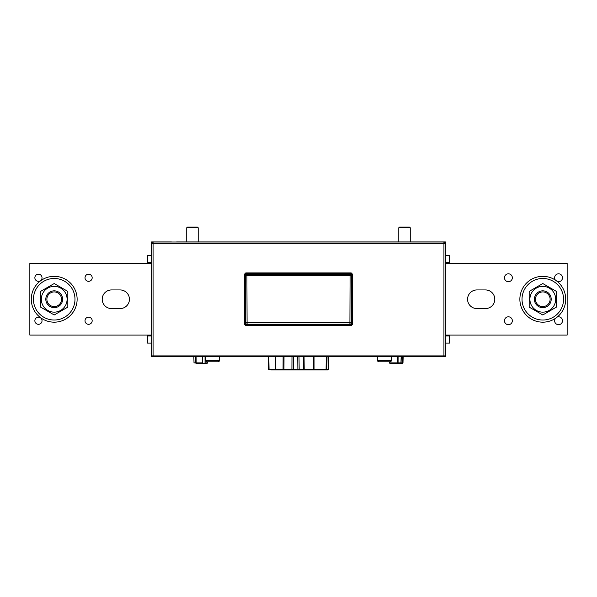 <?xml version="1.0" encoding="UTF-8"?>
<svg xmlns="http://www.w3.org/2000/svg" width="597" height="597" viewBox="0 0 597 597"><rect width="100%" height="100%" fill="white"/><g stroke="black" fill="none" stroke-linecap="round" stroke-linejoin="round"><path stroke-width="0.9" d="M60.513 321.29A22.925 22.925 0 0 1 31.969 293.694A22.925 22.925 0 0 1 70.14 282.769A22.925 22.925 0 0 1 60.513 321.29M176.585 242.009L208.323 241.942M176.585 241.942L444.877 241.942L444.884 242.382M242.718 242.009L221.211 241.942A1.433 1.433 90 0 0 220.763 242.009M152.116 242.382L152.123 241.942L171.451 241.942M152.123 241.942L151.578 241.942L151.638 255.412L147.34 255.412L147.466 262.576L151.638 262.576M354.118 242.009L375.789 241.942A1.433 1.433 -90 0 1 376.237 242.009M418.572 242.009L393.147 241.942A1.433 1.433 90 0 0 392.699 242.009M445.362 255.412L445.422 241.942L445.362 255.412L449.66 255.412L449.534 262.576L445.362 262.576M445.422 241.942L444.877 241.942M393.147 241.942L375.789 241.942L393.147 241.942M221.211 241.942L203.853 241.942A1.433 1.433 -90 0 1 204.301 242.009M242.718 241.942L354.118 241.942M45.805 299.254A8.403 8.403 0 0 1 58.409 291.97A8.403 8.403 0 0 1 58.409 306.53A8.403 8.403 0 0 1 45.805 299.254M46.879 299.254A7.328 7.328 0 0 0 57.872 305.597A7.328 7.328 0 0 0 57.872 292.903A7.328 7.328 0 0 0 46.879 299.254M48.491 279.277A20.776 20.776 0 0 0 39.768 314.186A20.776 20.776 0 0 0 74.364 304.291A20.776 20.776 0 0 0 48.491 279.277M398.796 227.755L399.512 227.039L409.542 227.039L410.258 227.755L398.796 227.755L398.796 241.942M350.379 324.693L246.621 324.693L247.091 324.223A1.433 1.425 -135 0 1 245.665 322.79L245.665 275.717A1.433 1.425 -45 0 1 247.091 274.284L349.909 274.284A1.433 1.425 45 0 1 351.334 275.717L351.334 322.79A1.433 1.425 135 0 1 349.909 324.223L350.088 275.717L246.912 275.717L247.091 274.284L246.621 273.807A1.44 1.433 -135 0 0 245.188 275.239L245.188 323.261L245.665 322.79L351.334 322.79L351.812 323.261A1.44 1.433 45 0 1 350.379 324.693L349.909 324.223L247.091 324.223L246.912 275.717L245.188 275.239M350.379 273.807A1.44 1.433 -45 0 1 351.812 275.239L350.088 275.717L349.909 274.284L350.379 273.807L246.621 273.807M351.812 275.239L351.812 323.261M246.621 324.693A1.44 1.433 135 0 1 245.188 323.261M445.362 335.932L449.534 335.932L449.66 343.096L445.362 343.096L445.422 356.327M248.367 356.491L261.874 356.491M335.126 356.491L151.578 356.566L152.116 356.125M151.832 355.775L151.832 356.566M151.578 356.566L151.638 343.096L151.578 356.566L151.638 343.096L147.34 343.096L147.466 335.932L151.638 335.932M171.451 356.566L248.367 356.566M444.884 356.125L445.422 356.566L445.362 343.096M444.877 356.566L424.93 356.491M335.141 356.566L261.859 356.566M377.446 356.566L377.513 360.387A1.433 1.433 -90 0 0 378.946 361.797L389.393 361.797L389.408 362.879L398.072 362.879A0.716 0.515 90 0 1 397.557 363.588L390.125 363.588L389.408 362.879M205.51 356.566L205.577 360.387A1.433 1.433 -90 0 0 207.01 361.797L218.054 361.797L207.607 361.797L207.592 362.879L206.875 363.588L196.861 363.588M219.554 356.566L219.487 360.387A1.433 1.433 90 0 1 218.054 361.797A1.433 1.433 -90 0 0 219.487 360.387L205.577 360.387M389.99 361.797L378.946 361.797L389.99 361.797A1.433 1.433 90 0 0 391.423 360.387L391.49 356.566M391.423 360.387L377.513 360.387A1.433 1.433 -90 0 0 378.946 361.797M476.884 289.941A9.313 9.313 0 0 0 467.57 299.254A9.313 9.313 0 0 0 476.884 308.567L485.48 308.567A9.313 9.313 0 0 0 494.794 299.254A9.313 9.313 0 0 0 485.48 289.941L476.884 289.941A9.313 9.313 0 0 0 467.57 299.254A9.313 9.313 0 0 0 476.884 308.567A9.313 9.313 0 0 1 467.57 299.254A9.313 9.313 0 0 1 476.884 289.941M40.596 307.112L40.596 291.396L54.208 283.538L67.819 291.396L67.819 307.112L54.208 314.97L40.596 307.112M54.208 286.359A12.895 12.895 0 0 0 43.044 305.701A12.895 12.895 0 0 0 65.371 305.701A12.895 12.895 0 0 0 54.208 286.359M529.181 307.112L529.181 291.396L542.792 283.538L556.404 291.396L556.404 307.112L542.792 314.97L529.181 307.112M542.792 286.359A12.895 12.895 0 0 0 531.628 305.701A12.895 12.895 0 0 0 553.956 305.701A12.895 12.895 0 0 0 542.792 286.359M445.362 335.074L567.15 335.074L567.15 263.434L445.362 263.434M512.345 320.746A3.94 3.94 0 0 1 506.435 324.156A3.94 3.94 0 0 1 506.435 317.335A3.94 3.94 0 0 1 512.345 320.746M557.285 317.014A3.94 3.94 0 0 1 562.493 320.746A3.94 3.94 0 0 1 557.329 324.492A3.94 3.94 0 0 1 555.374 318.417M512.345 277.762A3.94 3.94 0 0 0 506.435 274.351A3.94 3.94 0 0 0 506.435 281.172A3.94 3.94 0 0 0 512.345 277.762M555.374 280.09A3.94 3.94 0 0 1 557.329 274.016A3.94 3.94 0 0 1 562.493 277.762A3.94 3.94 0 0 1 557.285 281.493M537.076 279.277A20.776 20.776 0 0 0 528.352 314.186A20.776 20.776 0 0 0 562.949 304.291A20.776 20.776 0 0 0 537.076 279.277M534.39 299.254A8.403 8.403 0 0 1 546.994 291.97A8.403 8.403 0 0 1 546.994 306.53A8.403 8.403 0 0 1 534.39 299.254M535.464 299.254A7.328 7.328 0 0 0 546.456 305.597A7.328 7.328 0 0 0 546.456 292.903A7.328 7.328 0 0 0 535.464 299.254M549.098 321.29A22.925 22.925 0 0 1 520.554 293.694A22.925 22.925 0 0 1 558.725 282.769A22.925 22.925 0 0 1 549.098 321.29M293.515 356.566L293.448 369.259L297.873 369.259L297.731 356.566M304.052 356.566L304.201 369.259L303.388 369.259L303.246 356.566M313.686 356.566L313.418 369.259L313.365 356.566M327.037 356.566L326.887 369.259L326.089 369.259L326.216 369.961L311.858 369.961M328.529 369.259L328.753 356.566L328.529 369.259A0.716 0.716 90 0 1 327.813 369.961L326.216 369.961A0.716 0.679 90 0 0 326.887 369.259L328.529 369.259A0.716 0.716 0 0 1 327.813 369.961M308.515 369.961L270.784 369.961M268.471 369.259L268.247 356.566L268.471 369.259A0.716 0.716 0 0 0 269.187 369.961L269.06 369.259L268.471 369.259A0.716 0.716 90 0 0 269.187 369.961M285.314 369.961L312.455 369.961M313.925 369.961L315.649 369.961M275.515 356.566L275.814 369.259A0.716 0.545 90 0 0 276.351 369.961A0.716 0.716 0 0 1 275.635 369.259L275.344 356.566M284.023 356.566L283.978 369.259L283.06 369.259L283.112 356.566M284.545 369.961L283.075 369.961M268.837 356.566L269.06 369.259L283.06 369.259L283.426 369.961A0.716 0.552 90 0 0 283.978 369.259L293.448 369.259L293.672 369.961M297.903 369.961L297.873 369.259L303.388 369.259A0.716 0.672 90 0 0 304.067 369.961L304.201 369.259L313.089 369.259L312.738 369.961A0.716 0.716 0 0 0 313.455 369.259L313.925 369.259L313.455 369.259L313.731 356.566M194.503 362.879L196.152 362.879L195.973 363.588M196.077 356.566L196.152 362.879L202.458 362.879L202.241 363.431L205.032 363.431L205.047 356.566M205.264 356.566L205.032 363.431M202.458 362.879L202.629 356.566M111.52 289.941L120.116 289.941A9.313 9.313 0 0 1 129.43 299.254A9.313 9.313 0 0 1 120.116 308.567L111.52 308.567A9.313 9.313 0 0 1 102.206 299.254A9.313 9.313 0 0 1 111.52 289.941M151.638 335.074L29.85 335.074L29.85 263.434L151.638 263.434M34.865 277.762A3.582 3.582 0 0 1 40.238 274.657A3.582 3.582 0 0 1 40.238 280.859A3.582 3.582 0 0 1 34.865 277.762M85.013 277.762A3.582 3.582 0 0 1 90.386 274.657A3.582 3.582 0 0 1 90.386 280.859A3.582 3.582 0 0 1 85.013 277.762M85.013 320.746A3.582 3.582 0 0 1 90.386 317.641A3.582 3.582 0 0 1 90.386 323.843A3.582 3.582 0 0 1 85.013 320.746M34.865 320.746A3.582 3.582 0 0 1 40.238 317.641A3.582 3.582 0 0 1 40.238 323.843A3.582 3.582 0 0 1 34.865 320.746M401.057 362.879L402.497 362.879L402.117 363.588L400.177 363.58M402.669 356.566L402.497 362.879L402.99 362.886L402.117 363.588L402.99 362.886L403.162 356.566M401.288 356.566L401.057 362.886L400.042 363.588L400.699 362.879M400.042 363.588L397.557 363.588L397.206 362.879L397.236 356.566M244.322 274.374L245.755 273.657L351.245 273.657L351.245 272.941L352.678 274.374L352.678 324.134L351.245 324.85L245.755 324.85L245.039 324.134L245.039 274.374L245.755 272.941L244.322 274.374L244.322 324.134L245.755 324.85L351.245 324.85L351.245 325.566L352.678 324.134M352.678 274.374L351.245 273.657L351.961 274.374L351.961 324.134L351.245 324.85M244.322 324.134L245.755 325.566L245.755 324.85M445.362 355.058A1.433 1.433 0 0 1 443.929 356.491L153.071 356.491A1.433 1.433 0 0 1 151.638 355.058L151.638 243.442A1.433 1.433 0 0 1 153.071 242.009L443.929 242.009A1.433 1.433 0 0 1 445.362 243.442L445.362 355.058L443.929 355.058L443.929 356.491M186.742 227.755L187.458 227.039L197.488 227.039L198.204 227.755L186.742 227.755L186.742 241.942M120.116 289.941A9.313 9.313 0 0 1 129.43 299.254A9.313 9.313 0 0 1 120.116 308.567A9.313 9.313 0 0 0 129.43 299.254A9.313 9.313 0 0 0 120.116 289.941M291.366 369.961A0.716 0.552 90 0 0 291.918 369.259L291.985 356.566M299.007 356.566L299.164 369.259A0.716 0.672 90 0 0 299.836 369.961M313.418 369.259A0.716 0.672 -90 0 1 312.738 369.961M314.029 356.566L314.044 369.961M313.925 369.259L326.089 369.259L326.238 356.566M193.861 356.566L194.032 362.879M195.309 362.879L195.241 356.566M205.032 362.879L207.592 362.879M403.139 356.566L402.968 362.879M398.095 356.566L398.072 362.879L400.938 362.879L401.169 356.566M445.362 243.442L153.071 243.442L153.071 242.009M151.638 243.442L153.071 243.442L153.071 355.058L443.929 355.058L443.929 242.009M151.638 355.058L153.071 355.058L153.071 356.491M245.755 272.941L351.245 272.941M351.245 325.566L245.755 325.566M410.258 227.755L410.258 241.942M194.01 362.886L193.838 356.566M195.943 362.886L196.114 363.289M351.961 274.374L351.961 324.134M245.039 274.374L245.039 324.134M245.755 273.657L351.245 273.657M198.204 227.755L198.204 241.942"/></g></svg>
